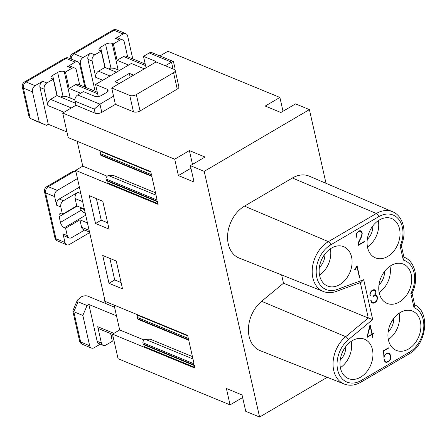 <?xml version="1.0" encoding="UTF-8"?>
<svg xmlns="http://www.w3.org/2000/svg" width="447" height="447" viewBox="0 0 447 447"><rect width="100%" height="100%" fill="white"/><g stroke="black" fill="none" stroke-linecap="round" stroke-linejoin="round"><path stroke-width="0.67" d="M378.983 284.862A13.349 9.745 112.4 0 0 384.481 271.508M388.158 331.87A13.349 9.745 112.4 0 0 393.662 318.515M388.32 339.508A20.97 15.315 112.4 0 0 399.154 313.207M155.511 192.797L113.259 175.386L108.582 175.604A2.861 2.09 112.4 0 0 105.961 178.962L157.148 200.055L151.712 175.917L100.519 154.824A2.861 2.09 -67.6 0 0 101.368 155.623L151.824 176.414M173.559 72.727A4.766 2.257 167.3 0 0 175.202 70.442A4.766 2.257 167.3 0 0 174.129 69.386L156.059 61.943L111.7 87.986L129.764 95.434A4.766 2.257 -12.7 0 0 136.352 94.574L173.559 72.727L177.252 89.109L140.045 110.951L136.352 94.574M340.217 360.014A13.349 9.745 112.4 0 0 345.721 346.66M340.379 367.652A20.97 15.315 112.4 0 0 351.213 341.357M327.26 377.313L259.59 417.04L245.738 411.329L242.045 394.952L226.389 388.499L230.076 404.881L118.064 358.723L112.527 334.155L195.032 368.155L194.344 365.093L143.152 344A2.861 2.09 112.4 0 0 144.001 344.799L194.456 365.59M242.62 397.517L230.076 404.881M401.294 245.464L400.126 245.995A25.06 18.299 -67.6 0 0 399.171 219.902A25.06 18.299 -67.6 0 0 378.704 216.683A2.861 1.408 -120.4 0 0 376.357 213.493A27.921 20.383 -67.6 0 1 392.572 211.738L309.296 176.174A29.077 21.227 -67.6 0 0 292.411 178.001L376.357 213.493L328.416 241.637A2.861 1.408 59.6 0 1 330.763 244.833L378.704 216.683M259.59 417.04L204.218 171.352L309.402 109.599L295.551 103.894L280.884 112.504L265.227 106.056L279.895 97.44L283.007 111.258M412.033 293.109L410.838 293.534L414.011 307.609L414.81 305.435L412.045 293.165M260.059 350.621A29.077 21.227 -67.6 0 1 248.431 328.768A29.077 21.227 -67.6 0 1 261.618 301.289L345.715 336.68A2.861 1.151 50.4 0 1 348.425 339.619L372.692 319.56L368.289 318.024L345.715 336.68A27.921 20.383 -67.6 0 0 333.054 363.065A27.921 20.383 -67.6 0 0 344.218 384.046L260.059 350.621M379.145 292.5A20.97 15.315 112.4 0 0 389.98 266.205M367.3 239.329A13.349 9.745 112.4 0 0 372.804 225.975M374.24 302.848L372.837 303.217L371.725 302.686L370.77 300.339L371.021 300.188L371.876 302.418L372.904 302.904L375.452 301.954L376.704 300.306L377.234 298.272L376.642 296.255L375.368 295.635L373.139 296.4L373.066 296.082L374.608 295.081L375.491 293.657L375.771 292.399L375.402 291.07L374.346 290.148L372.39 290.567L370.485 292.779L370.11 294.271L370.328 295.869L369.825 294.255L371.06 291.26L372.317 290.248L374.48 289.796L375.698 290.807L375.988 292.729L375.793 293.752L374.541 295.4L376.234 295.4L376.955 296.07L377.503 298.205L376.681 301.138L375.022 302.569L373.955 302.736M375.022 302.569L374.659 302.418M399.35 302.016A21.26 15.528 112.4 0 0 411.586 281.789A21.26 15.528 112.4 0 0 403.2 264.037A21.26 15.528 112.4 0 0 391.119 265.484A21.26 15.528 112.4 0 0 378.9 285.516A21.26 15.528 112.4 0 0 387.001 303.351A21.26 15.528 112.4 0 0 399.35 302.016M367.462 246.962A20.97 15.315 112.4 0 0 378.302 220.667M390.382 359.405L389.555 360.813L388.275 361.835L386.208 362.5L385.146 361.925L384.135 359.662L384.386 359.517L385.28 361.567L386.258 362.098L388.84 361.137L390.197 359.232L390.382 355.901L388.873 353.655L387.739 353.404L386.465 353.784L384.99 355.197L383.912 357.399L383.548 350.705L388.421 347.844L388.493 348.168L383.872 350.878L384.163 356.605L384.962 354.756L386.392 353.454L387.789 353.001L389.007 353.303L389.996 354.197L390.633 355.756L390.767 357.611L390.164 359.315M372.284 334.322L372.753 337.692L372.027 334.473L367.155 337.334L367.06 336.926L369.853 325.483L370.239 325.254L372.211 333.993L373.876 333.015L373.949 333.345L372.284 334.322L371.91 334.172M357.265 232.613L356.36 234.731L356.348 237.262L356.41 233.675L358.46 231.166L360.701 230.786L361.925 232.027L362.249 233.798L361.394 237.094L358.354 243.269L358.243 245.017L364.333 241.441L364.411 241.771L358.058 245.498L358.382 242.414L361.193 236.843L362.003 233.658L361.36 231.797L360.12 231.121L358.533 231.496L357.052 232.529M408.524 349.023A21.26 15.528 112.4 0 0 420.761 328.796A21.26 15.528 112.4 0 0 412.374 311.039A21.26 15.528 112.4 0 0 400.294 312.487A21.26 15.528 112.4 0 0 388.08 332.523A21.26 15.528 112.4 0 0 396.176 350.359A21.26 15.528 112.4 0 0 408.524 349.023M387.672 256.483A21.26 15.528 112.4 0 0 399.909 236.256A21.26 15.528 112.4 0 0 391.522 218.499A21.26 15.528 112.4 0 0 379.436 219.946A21.26 15.528 112.4 0 0 367.222 239.983A21.26 15.528 112.4 0 0 375.318 257.818A21.26 15.528 112.4 0 0 387.672 256.483M339.731 284.627A21.26 15.528 112.4 0 0 351.968 264.4A21.26 15.528 112.4 0 0 343.581 246.643A21.26 15.528 112.4 0 0 331.495 248.091A21.26 15.528 112.4 0 0 319.281 268.127A21.26 15.528 112.4 0 0 327.377 285.963A21.26 15.528 112.4 0 0 339.731 284.627M360.584 377.167A21.26 15.528 112.4 0 0 372.82 356.941A21.26 15.528 112.4 0 0 364.434 339.189A21.26 15.528 112.4 0 0 352.353 340.631A21.26 15.528 112.4 0 0 340.139 360.668A21.26 15.528 112.4 0 0 348.235 378.503A21.26 15.528 112.4 0 0 360.584 377.167M357.047 265.658L354.683 269.664L354.756 269.994L355.404 269.329L356.902 266.306L359.556 278.095L359.813 277.945L357.047 265.658M323.365 291.505L239.206 258.081A29.077 21.227 -67.6 0 1 227.735 233.798A29.077 21.227 -67.6 0 1 244.47 206.145L328.416 241.637A27.921 20.383 -67.6 0 0 312.352 268.194A27.921 20.383 -67.6 0 0 323.365 291.505C327.444 293.087 331.758 293.053 336.306 291.416A2.861 1.62 -110.2 0 0 337.127 289.477L363.702 279.682L372.692 319.56M107.185 176.224L82.773 166.167L77.163 141.291M319.521 275.112A20.97 15.315 112.4 0 0 330.361 248.811M192.495 164.401L189.377 150.583L174.71 159.193L62.697 113.041L68.235 137.609L150.74 171.603L151.427 174.665L100.24 153.572A2.861 2.09 -67.6 0 1 100.882 151.511L150.851 172.095M100.882 151.511L101.028 151.259L150.773 171.754M401.311 245.526L404.077 257.802L403.295 260.07A25.06 18.299 -67.6 0 1 410.838 293.534M319.359 267.474A13.349 9.745 112.4 0 0 324.863 254.119M157.953 203.62L107.604 182.873A0.955 0.698 112.4 0 0 108.045 181.404M105.961 178.962L106.241 180.208L157.433 201.301L158.121 204.363L75.616 170.368L105.146 301.401L187.651 335.395L188.338 338.457L137.151 317.364A2.861 2.09 -67.6 0 1 137.799 315.297L187.762 335.887M376.234 301.675L375.899 301.535M336.306 291.416L361.243 282.23L363.702 279.682M106.241 180.208A2.861 2.09 112.4 0 0 107.09 181.013L157.545 201.798M359.813 277.945L359.494 277.81M356.622 266.188L356.902 266.306M356.51 267.468L356.181 267.334M355.404 269.329L355.091 269.2M370.11 325.98L367.333 336.854L371.954 334.144L370.11 325.98L369.77 325.841M360.511 231.2L360.081 230.725M358.533 231.496L358.231 231.367M359.064 231.278L358.628 231.093M359.617 231.138L359.086 230.92M360.12 231.121L359.405 230.831M360.578 231.228L359.528 230.792M364.411 241.771L364.037 241.615M358.243 245.017L357.924 244.883M358.74 242.391L358.444 242.268M359.723 240.318L359.399 240.184M362.154 232.731L361.796 232.585M361.925 232.027L361.36 231.797M361.584 231.479L360.377 230.982M361.131 231.093L360.248 230.73M356.605 237.111L356.32 236.988M370.049 326.019L369.753 325.897M373.01 337.541L372.686 337.407M373.949 333.345L373.575 333.188M372.211 333.993L371.887 333.864M372.027 334.473L371.653 334.322M385.202 361.964L385.7 361.869M388.689 353.583L388.147 353.041M387.37 353.08L388.873 353.655M386.258 362.098L384.828 361.478M390.767 357.611L390.477 357.494M390.773 356.689L390.477 356.566M390.633 355.756L390.287 355.611M390.371 354.896L389.89 354.7M389.996 354.197L389.147 353.845M389.516 353.65L388.309 353.152M389.007 353.303L388.454 353.074M384.163 356.605L383.861 356.482M383.872 350.878L383.548 350.744M388.493 348.168L388.125 348.017M384.224 357.214L383.895 357.075M385.677 354.426L385.398 354.315M386.465 353.784L386.152 353.655M387.113 353.493L386.694 353.32M387.739 353.404L387.091 353.136M388.337 353.51L387.314 353.091M385.28 361.567L384.727 361.344M384.878 361.07L384.498 360.908M384.588 360.411L384.275 360.282M386.895 362.372L385.688 361.874M387.543 362.081L387.242 361.958M388.275 361.835L387.907 361.684M389.555 360.813L389.259 360.69M371.77 302.714L372.34 302.669L371.451 302.306L372.904 302.904M375.798 295.668L375.435 295.283M374.385 290.142L374.117 289.751M373.491 289.779L374.731 290.287M376.681 301.138L376.335 300.999M377.028 300.485L376.687 300.345M377.296 299.781L377 299.658M377.464 298.954L377.184 298.842M377.503 298.205L377.212 298.082M377.43 297.244L376.994 297.065M377.207 296.562L376.687 296.344M376.955 296.07L375.748 295.573M375.793 293.752L375.497 293.629M375.921 291.494L375.525 291.332M375.698 290.807L374.972 290.511M375.363 290.276L374.161 289.779M370.328 295.869L370.015 295.741M370.15 295.065L369.87 294.953M370.217 293.478L369.92 293.361M370.485 292.779L370.189 292.656M371.72 291.053L371.423 290.93M372.39 290.567L372.06 290.433M372.843 290.394L372.407 290.209M373.362 290.176L372.921 289.997M374.346 290.148L373.457 289.779M373.826 295.998L373.463 295.847M374.362 295.864L373.815 295.64M374.877 295.651L374.234 295.389M375.368 295.635L374.726 295.372M375.882 295.702L374.988 295.333M371.876 302.418L371.384 302.217M371.524 301.803L371.111 301.636M371.239 301.155L370.926 301.027M373.53 303.172L372.329 302.675M80.683 93.205L69.134 88.45L65.441 72.068L71.883 68.29A4.766 3.481 112.4 0 1 74.621 67.978A4.766 3.481 112.4 0 1 76.381 70.285L79.683 84.919M69.134 88.45L75.577 84.667L97.647 93.764M97.29 92.177L78.314 84.354A4.766 3.481 112.4 0 0 75.577 84.667M57.222 95.692L52.64 75.375A4.766 2.257 -12.7 0 0 51.003 77.661A4.766 2.257 -12.7 0 0 52.075 78.717L53.277 79.208L56.97 95.591L75.47 103.212M62.697 113.041L75.934 105.269L75.012 101.173A4.766 3.481 112.4 0 1 77.666 94.976L83.388 91.618L94.831 96.334A4.766 2.257 -12.7 0 0 101.419 95.474L106.431 92.535A4.766 2.257 167.3 0 0 108.068 90.244A4.766 2.257 167.3 0 0 106.995 89.193L95.552 84.477L131.329 63.474L142.772 68.184A4.766 2.257 -12.7 0 0 144.85 68.525M74.621 67.978L70.408 66.24A4.766 3.481 112.4 0 0 67.665 66.553L71.883 68.29M77.365 300.149L72.8 310.95L73.805 311.71L80.633 342.011A4.766 2.257 167.3 0 1 79.566 340.96A4.766 4.766 0 0 0 82.399 344.319A4.766 3.481 112.4 0 1 80.633 342.011L89.668 345.738L82.84 315.437L87.087 305.524L78.052 301.798L77.365 300.149L81.125 296.987A4.766 2.257 167.3 0 1 87.713 296.126L114.549 307.19M110.605 333.579L112.337 341.273L105.9 345.056A4.766 3.481 112.4 0 1 103.162 345.369A4.766 3.481 112.4 0 1 101.396 343.061L97.709 326.684A4.766 3.481 112.4 0 0 99.469 328.992L112.583 334.39M46.773 186.667L73.012 171.268L74.738 171.14L48.265 186.684A4.766 2.347 -120.4 0 0 46.773 186.667A4.766 4.766 0 0 0 44.538 191.83L54.875 237.687A4.766 4.766 0 0 0 57.708 241.05A4.766 3.481 112.4 0 1 55.942 238.743A4.766 2.257 167.3 0 1 54.875 237.687M79.404 187.164L59.233 199.004L63.452 200.742L77.761 192.344A4.766 3.481 112.4 0 0 75.107 198.535L82.667 201.653M84.327 209.023L76.767 205.905L62.457 214.309L61.25 213.811A4.766 2.347 -120.4 0 0 59.764 213.795A4.766 2.347 -120.4 0 0 59.166 216.666L77.191 206.084M76.767 205.905L75.107 198.535M62.457 214.309L60.798 206.939A4.766 3.481 112.4 0 1 63.452 200.742M59.233 199.004A4.766 3.481 112.4 0 0 56.579 205.201L60.798 206.939M56.579 205.201L54.64 196.602A4.766 3.481 -67.6 0 1 57.3 190.405L77.465 178.565M75.901 171.62L74.738 171.14M85.282 213.269L82.784 211.828L81.237 210.196L60.457 222.399A4.766 2.347 -120.4 0 0 64.39 227.735L65.592 228.233L79.907 219.829L81.566 227.199A4.766 3.481 112.4 0 0 83.326 229.507L89.517 232.06M65.592 228.233L67.257 235.603A4.766 3.481 112.4 0 0 69.017 237.91A4.766 3.481 112.4 0 0 71.755 237.597L84.623 230.043M89.646 232.619L69.481 244.459A4.766 3.481 -67.6 0 1 66.737 244.772A4.766 3.481 -67.6 0 1 64.977 242.464L63.038 233.865A4.766 3.481 112.4 0 0 64.804 236.172L69.017 237.91M60.457 222.399L59.166 216.666M79.907 219.829L87.467 222.947M81.237 210.196A10.963 8.007 -67.6 0 1 80.147 207.302M32.458 91.858L39.286 122.16L46.482 125.35L48.276 124.3L39.967 87.45A4.766 3.481 112.4 0 1 42.621 81.253L35.112 85.668L26.077 81.941A4.766 3.481 112.4 0 0 23.423 88.137L30.195 118.416L29.111 117.097L22.35 87.087A4.766 2.257 167.3 0 0 23.423 88.137L32.458 91.858A4.766 3.481 -67.6 0 1 35.112 85.668M53.277 79.208L46.84 82.991A4.766 3.481 112.4 0 0 44.186 89.188L47.874 105.565L64.066 112.236M52.64 75.375L57.652 72.431L63.01 96.217L66.698 96.597L74.895 99.927M65.441 72.068L64.239 71.57A4.766 2.257 -12.7 0 0 57.652 72.431M84.846 87.048L79.683 64.133A4.766 3.481 -67.6 0 0 77.918 61.826A4.766 3.481 -67.6 0 0 75.18 62.139L67.665 66.553M60.663 97.111L60.658 97.1A4.766 2.257 -12.7 0 0 60.663 97.111A10.963 8.007 -67.6 0 1 63.01 96.217M144.102 340.016L119.684 329.959L112.527 334.155M119.684 329.959L114.074 305.077M75.616 170.368L82.773 166.167M98.279 96.558L95.552 84.477M146.08 67.804L143.493 56.333L149.22 52.969L171.503 62.15L165.34 65.765M174.414 69.525A4.766 2.257 167.3 0 0 174.984 68.05L173.397 61.49L151.958 52.657A4.766 3.481 112.4 0 0 149.22 52.969M279.895 97.44L167.882 51.288L159.942 55.948M137.151 317.364L137.43 318.61L188.623 339.703L194.059 363.841L142.872 342.748L143.152 344M192.428 356.589L150.17 339.172L145.493 339.396A2.861 2.09 112.4 0 0 142.872 342.748M155.981 61.993A4.766 2.257 -12.7 0 0 154.936 61.043L143.493 56.333M77.666 94.976L99.949 104.162L101.793 112.348L115.387 104.369L113.544 96.178L99.949 104.162L94.283 109.113L95.205 113.208L75.934 105.269M119.288 83.533L115.019 81.773L129.328 73.369L133.597 75.13M175.202 70.442L178.889 86.819A4.766 2.257 167.3 0 1 177.252 89.109M137.799 315.297L137.939 315.051L187.684 335.546M87.087 305.524L88.875 304.474L116.505 315.856M103.162 345.369L98.943 343.631A4.766 3.481 112.4 0 1 97.183 341.324L88.875 304.474M95.513 223.511L89.238 195.669L102.788 201.251L109.062 229.093L95.513 223.511L101.24 220.153L107.643 222.79M96.384 198.613L101.24 220.153M104.911 67.447L98.469 71.224A4.766 3.481 112.4 0 0 95.814 77.42L92.127 61.043A4.766 3.481 112.4 0 1 94.781 54.847L101.218 51.064L104.911 67.447L116.46 72.202M116.259 261.031L122.534 288.879L108.984 283.297L102.709 255.449L116.259 261.031M204.218 171.352L190.366 165.647L205.039 157.037L189.377 150.583M174.71 159.193L178.403 175.576L194.059 182.024L190.366 165.647M100.24 153.572L100.519 154.824M105.162 67.547L100.581 47.226A4.766 2.257 -12.7 0 0 98.943 49.516A4.766 2.257 -12.7 0 0 100.016 50.567L101.218 51.064M85.735 87.416L80.399 63.714A4.766 3.481 -67.6 0 1 83.053 57.518L90.562 53.109A4.766 3.481 112.4 0 0 87.908 59.306L95.116 91.277M108.984 283.297L114.711 279.934L121.115 282.571M109.856 258.394L114.711 279.934M194.864 367.412L144.515 346.665A0.955 0.698 112.4 0 0 144.957 345.196M115.387 104.369L133.457 111.811A4.766 2.257 -12.7 0 0 140.045 110.951M101.793 112.348A4.766 2.257 167.3 0 1 95.205 113.208M145.23 64.027L126.255 56.21A4.766 3.481 112.4 0 0 123.517 56.523L145.588 65.62M188.735 340.201L138.279 319.415A2.861 2.09 -67.6 0 1 137.43 318.61M47.874 105.565A4.766 3.481 112.4 0 1 50.528 99.368L56.97 95.591M261.618 301.289L283.504 283.202L368.289 318.024L360.299 282.577M113.544 96.178L111.7 87.986M129.328 73.369L130.178 77.141M309.402 109.599L326.014 183.309M173.397 61.49L171.503 62.15L173.028 68.933M108.604 68.95A4.766 2.257 -12.7 0 0 108.604 68.967L108.599 68.95A10.963 8.007 -67.6 0 1 110.951 68.073L114.153 68.313L119.511 70.408M128.624 65.061L117.075 60.3L113.382 43.923L112.18 43.426A4.766 2.257 -12.7 0 0 105.593 44.287L110.951 68.073M100.24 344.168L94.172 347.732A4.766 3.481 -67.6 0 1 91.428 348.04A4.766 3.481 -67.6 0 1 89.668 345.738M82.84 315.437L73.805 311.71L78.052 301.798M113.085 336.625L111.7 337.44L110.85 333.68M117.075 60.3L123.517 56.523M113.382 43.923L119.824 40.141A4.766 3.481 112.4 0 1 122.562 39.833A4.766 3.481 112.4 0 1 124.322 42.135L127.624 56.775M122.562 39.833L118.349 38.096A4.766 3.481 112.4 0 0 115.605 38.408L123.121 33.994A4.766 3.481 -67.6 0 1 125.858 33.681A4.766 3.481 -67.6 0 1 127.624 35.989L132.787 58.903M100.581 47.226L105.593 44.287M48.276 124.3L66.972 132.005M46.482 125.35L37.347 121.584M39.286 122.16L30.251 118.438L37.453 121.629M190.947 168.212L178.403 175.576M244.47 206.145L292.411 178.001M283.504 283.202L281.644 274.933M108.582 175.604L156.048 195.166M414.011 307.609A25.06 18.299 -67.6 0 1 423.667 328.595A25.06 18.299 -67.6 0 1 409.262 352.281L361.321 380.431A25.06 18.299 -67.6 0 1 338.156 371.775A25.06 18.299 -67.6 0 1 348.425 339.619M403.295 260.07L400.126 245.995M337.127 289.477A25.06 18.299 -67.6 0 1 316.454 275.481A25.06 18.299 -67.6 0 1 330.763 244.833M403.926 257.137A27.921 20.383 -67.6 0 1 404.256 257.271L403.926 257.131M361.321 380.431A2.861 1.408 59.6 0 1 360.964 382.151L408.904 354.002A2.861 1.408 -120.4 0 0 409.262 352.281M77.761 192.344L80.857 193.618M80.605 208.9A10.963 8.007 112.4 0 0 81.522 208.425L82.08 208.095M80.393 208.274A4.766 2.347 59.6 0 1 81.522 208.425L84.466 209.637M57.3 190.405L48.265 186.684A4.766 3.481 112.4 0 0 45.611 192.88A4.766 2.257 167.3 0 1 44.538 191.83M54.64 196.602L45.611 192.88L55.942 238.743L64.977 242.464M81.566 227.199L89.126 230.317M63.038 233.865L67.257 235.603M85.723 215.214L64.39 227.735M75.18 62.139L66.145 58.417L26.077 81.941A4.766 2.347 -120.4 0 0 24.585 81.93A4.766 4.766 0 0 0 22.35 87.087M42.621 81.253L46.84 82.991M64.239 71.57L70.19 97.988M61.563 97.48A10.963 8.007 112.4 0 0 61.317 96.77M77.918 61.826L68.888 58.104A4.766 3.481 112.4 0 0 66.145 58.417A4.766 2.347 -120.4 0 0 64.659 58.401L24.585 81.93M145.493 339.396L192.959 358.958M97.183 341.324L101.396 343.061M97.709 326.684L113.896 333.356M75.012 101.173L94.283 109.113M98.469 71.224L110.018 75.984M95.814 77.42L102.726 80.264M87.908 59.306L92.127 61.043M107.554 91.652L106.995 89.193M50.528 99.368L71.358 107.95M133.457 111.811L129.764 95.434M112.18 43.426L118.131 69.844M104.894 303.206A10.963 8.007 112.4 0 0 105.548 301.569M90.562 53.109L94.781 54.847M109.504 69.335A10.963 8.007 112.4 0 0 109.258 68.626M125.858 33.681L116.829 29.96A4.766 3.481 112.4 0 0 114.086 30.273A4.766 2.347 -120.4 0 0 112.599 30.256L72.526 53.78A4.766 4.766 0 0 0 70.235 58.663M123.121 33.994L114.086 30.273L74.018 53.796A4.766 2.347 -120.4 0 0 72.526 53.78M115.605 38.408L119.824 40.141M80.399 63.714L79.398 63.306M83.053 57.518L74.018 53.796A4.766 3.481 112.4 0 0 71.246 59.082M39.967 87.45L44.186 89.188M155.249 62.424L154.936 61.043M401.289 245.582C407.234 231.959 403.138 215.84 392.572 211.738M412.022 293.215C419.202 279.28 415.442 261.562 404.256 257.271M408.904 354.002C426.907 344.587 430.657 311.308 414.201 304.63M344.218 384.046C349.599 386.068 355.181 385.437 360.964 382.151M72.8 310.95L79.566 340.96M66.737 244.772L57.708 241.05M80.371 208.207L81.192 207.732M68.888 58.104A4.766 4.766 0 0 0 64.659 58.401M91.428 348.04L82.399 344.319M103.704 302.72L104.766 299.713M116.829 29.96A4.766 4.766 0 0 0 112.599 30.256M37.397 121.606L30.195 118.416"/></g></svg>
